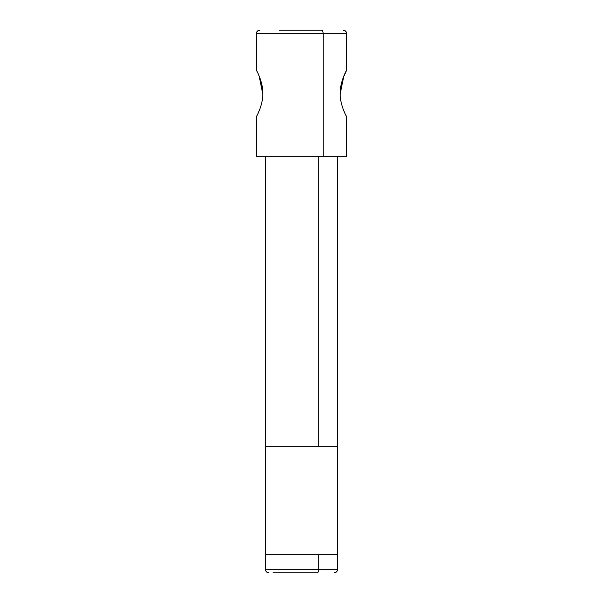 <?xml version="1.0" encoding="UTF-8"?>
<svg xmlns="http://www.w3.org/2000/svg" width="603" height="603" viewBox="0 0 603 603"><rect width="100%" height="100%" fill="white"/><g stroke="black" fill="none" stroke-linecap="round" stroke-linejoin="round"><path stroke-width="0.9" d="M318.844 569.232L265.32 569.232L318.844 569.232A3.618 1.734 90 0 1 317.11 572.85L272.925 572.85L317.11 572.85A3.618 1.734 -90 0 0 318.844 569.232L318.844 554.76L318.844 569.232L337.68 569.232L318.844 569.232M318.844 156.78L318.844 446.22L265.32 446.22L265.32 554.76L337.68 554.76L337.68 446.22L318.844 446.22L318.844 156.78M268.938 572.85C266.722 572.616 265.516 571.41 265.32 569.232L265.32 156.78L323.185 156.78L256.275 156.78L256.275 116.982C256.004 117.118 262.946 106.12 262.87 93.246C262.787 80.523 256.011 69.842 256.275 69.948C256.011 69.842 262.787 80.523 262.87 93.246C262.946 106.12 256.004 117.118 256.275 116.982M317.11 572.85L285.89 572.85M318.844 554.76L265.32 554.76L265.32 446.22L337.68 446.22L337.68 554.76L318.844 554.76M259.893 30.15C257.677 30.384 256.471 31.59 256.275 33.768L323.185 33.768L323.185 156.78L323.185 33.768L256.275 33.768L256.275 69.948M259.139 76.084L262.855 94.475M279.257 30.15L321.444 30.15A3.618 1.734 90 0 1 323.185 33.768L346.725 33.768L323.185 33.768A3.618 1.734 -90 0 0 321.444 30.15L279.257 30.15M343.107 30.15C345.323 30.384 346.529 31.59 346.725 33.768L346.725 69.948C346.989 69.842 340.213 80.523 340.13 93.246C340.054 106.12 346.996 117.118 346.725 116.982L346.725 156.78L323.185 156.78M340.13 93.819L343.861 76.091M346.725 69.948L343.424 77.176L340.145 94.407M262.87 93.849L259.154 76.129M334.062 572.85C336.278 572.616 337.484 571.41 337.68 569.232L337.68 156.78"/></g></svg>
